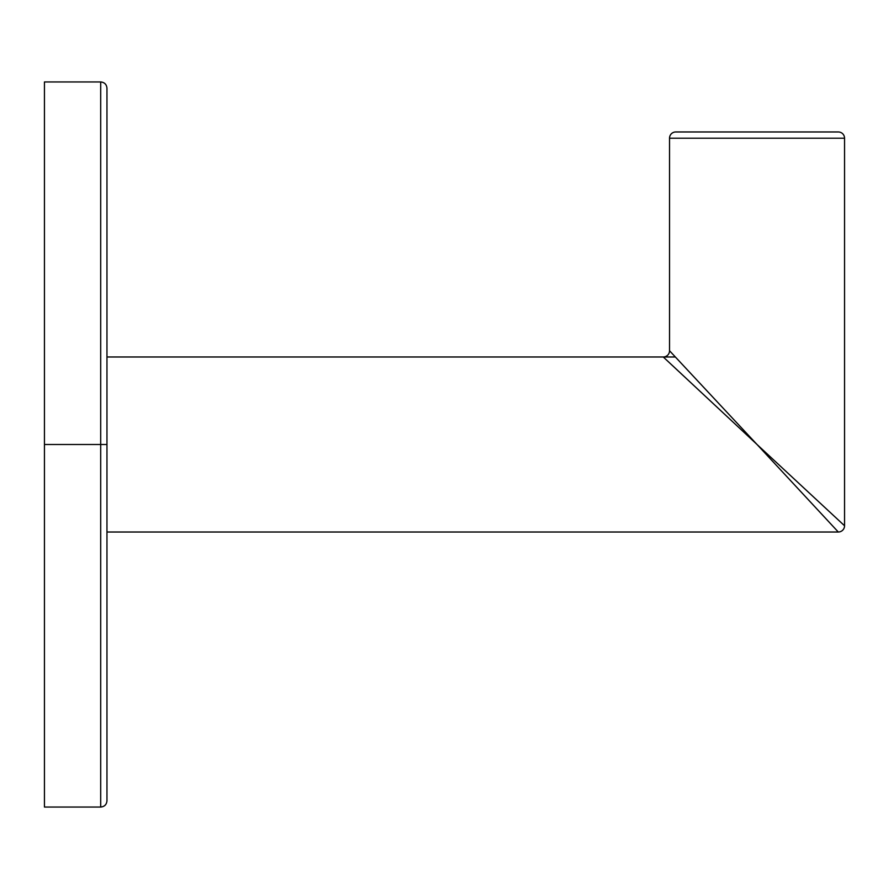 <?xml version="1.0" encoding="UTF-8"?>
<svg xmlns="http://www.w3.org/2000/svg" width="889" height="889" viewBox="0 0 889 889"><rect width="100%" height="100%" fill="white"/><g stroke="black" fill="none" stroke-linecap="round" stroke-linejoin="round"><path stroke-width="1.33" d="M663.627 357.322L663.272 356.989A6.245 6.245 135 0 0 669.528 350.733L669.528 138.217L844.55 138.217L844.55 525.755A6.256 6.256 -45 0 1 838.294 532.011A6.256 6.256 135 0 0 844.55 525.755L844.55 138.217A6.245 6.245 -90 0 0 838.294 131.961L675.773 131.961L838.294 131.961A6.245 6.245 90 0 1 844.55 138.217L669.528 138.217A6.245 6.245 90 0 1 675.773 131.961A6.245 6.245 -90 0 0 669.528 138.217L669.528 350.733A6.245 6.245 -45 0 1 663.272 356.989L106.958 356.989L663.272 356.989L664.205 357.856M771.063 459.613L757.039 444.5L771.641 458.057M840.638 522.132L843.594 524.877M682.207 364.323L708.2 392.171M711.756 395.983L719.679 404.473M830.037 523.121L823.103 515.653M768.063 456.368L757.039 444.5L771.696 458.113M840.716 522.199L843.583 524.866M723.702 413.385L669.084 362.412M106.958 532.011L838.305 532.011M706.244 390.082L673.795 355.3M666.828 360.301L681.852 374.325M669.528 350.733L757.039 444.5L663.272 356.989M757.039 444.5L838.294 532.011L757.039 444.5L844.55 525.755L757.039 444.5M100.701 807.045L100.701 444.5L106.958 444.5L106.958 800.789C106.591 804.589 104.502 806.679 100.701 807.045L44.45 807.045L44.45 444.5L100.701 444.5L100.701 807.045M100.701 81.955L100.701 444.5L44.45 444.5L44.45 81.955L100.701 81.955C104.502 82.321 106.591 84.411 106.958 88.211L106.958 444.5L100.701 444.5L100.701 81.955M44.45 444.5L44.45 807.045L44.45 444.5M106.958 356.989L675.362 356.989"/></g></svg>
